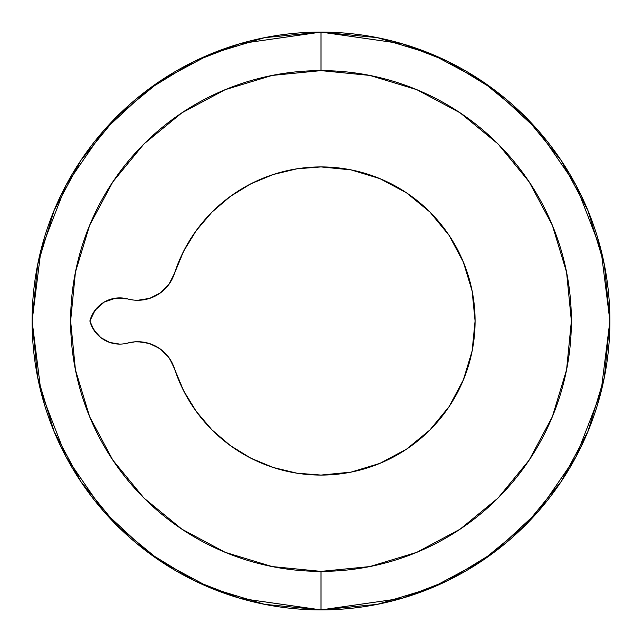 <?xml version="1.0" encoding="UTF-8"?>
<svg xmlns="http://www.w3.org/2000/svg" width="642" height="642" viewBox="0 0 642 642"><rect width="100%" height="100%" fill="white"/><g stroke="black" fill="none" stroke-linecap="round" stroke-linejoin="round"><path stroke-width="0.96" d="M321 32.1L240.108 43.656L194.406 61.311L147.66 89.88L103.338 131.04L66.086 185.048L40.992 249.882L32.1 321L40.992 392.118L66.086 456.952L103.338 510.96L147.66 552.12L194.406 580.689L240.108 598.344L321 609.9L321 571.38A250.38 250.38 0 0 1 70.62 321A250.38 250.38 0 0 1 321 70.62A250.38 250.38 0 0 1 571.38 321A250.38 250.38 0 0 1 321 571.38L321 609.9L401.892 598.344L447.594 580.689L494.34 552.12L538.662 510.96L575.914 456.952L601.008 392.118L609.9 321L601.008 249.882L575.914 185.048L538.662 131.04L494.34 89.88L447.594 61.311L401.892 43.656L321 32.1L321 70.62L369.848 75.427L416.818 89.679L460.105 112.815L498.048 143.952L529.185 181.895L552.321 225.182L566.573 272.152L571.38 321L566.573 369.848L552.321 416.818L529.185 460.105L498.048 498.048L460.105 529.185L416.818 552.321L369.848 566.573L321 571.38L272.152 566.573L225.182 552.321L181.895 529.185L143.952 498.048L112.815 460.105L89.679 416.818L75.427 369.848L70.62 321L75.427 272.152L89.679 225.182L112.815 181.895L143.952 143.952L181.895 112.815L225.182 89.679L272.152 75.427L321 70.62L321 32.1A288.9 288.9 0 0 1 609.9 321A288.9 288.9 0 0 1 321 609.9A288.9 288.9 0 0 1 32.1 321A288.9 288.9 0 0 1 321 32.1L264.64 37.653M174.391 368.396A38.52 38.52 0 0 0 127.726 343.053A30.816 30.816 0 0 1 119.717 344.112A30.816 30.816 0 0 0 127.726 343.053L134.94 341.833L142.251 341.993L149.393 343.534L156.126 346.399L162.193 350.484L167.377 355.644L171.494 361.687L183.628 390.777L196.251 411.426L211.948 429.851L230.342 445.588L250.974 458.252L273.332 467.52L296.869 473.178L321 475.08L351.062 472.119L379.968 463.347L406.603 449.111L429.947 429.947L449.111 406.603L463.347 379.968L472.119 351.062L475.08 321L472.119 290.938L463.347 262.032L449.111 235.397L429.947 212.053L406.603 192.889L379.968 178.653L351.062 169.881L321 166.92A154.08 154.08 0 0 1 475.08 321A154.08 154.08 0 0 1 174.391 368.396L169.56 358.541M172.088 279.198L174.391 273.612A154.08 154.08 0 0 1 321 166.92L296.869 168.822L273.332 174.48L250.974 183.748L230.342 196.412L211.948 212.149L196.251 230.574L183.628 251.223L174.391 273.604L168.926 284.358L160.404 292.896L149.658 298.378L137.741 300.271A38.52 38.52 0 0 1 127.726 298.947L115.648 298.161L104.205 302.077L95.144 310.102L89.88 321L93.981 330.245L100.85 337.66L109.742 342.451L119.717 344.112A30.816 30.816 0 0 1 89.88 321L93.002 328.656L99.229 336.312M174.391 273.604A38.52 38.52 0 0 1 127.726 298.947L116.996 298.008M264.432 37.693L210.44 54.089L160.572 80.731M160.492 80.788L116.716 116.716L80.844 160.42M80.707 160.62L54.089 210.44L37.653 264.64L32.1 320.904M32.1 321L37.653 377.36L54.089 431.56L80.731 481.428M80.788 481.508L116.716 525.284L160.42 561.156M160.492 561.212L210.44 587.912L264.456 604.315M264.64 604.347L320.904 609.9M321 609.9L377.36 604.347M377.568 604.307L431.56 587.912L481.428 561.269M481.508 561.212L525.284 525.284L561.156 481.58M561.293 481.38L587.912 431.56L604.347 377.36L609.9 321.096M609.9 321L604.347 264.64L587.912 210.44L561.269 160.572M561.212 160.492L525.284 116.716L481.58 80.844M481.508 80.788L431.56 54.089L377.544 37.685M377.36 37.653L321.096 32.1M230.342 445.588L228.183 443.983M168.381 356.904L160.885 349.457M159.208 348.269L149.393 343.534M149.201 343.47L138.487 341.737M108.779 342.106L105.481 340.629M98.033 306.804L93.74 312.124L89.88 321L92.978 313.384L98.033 306.804L104.413 301.957L111.836 298.915M111.844 298.907L114.364 298.353M98.033 335.196L92.279 327.324L89.88 321A30.816 30.816 0 0 1 127.726 298.947"/></g></svg>
